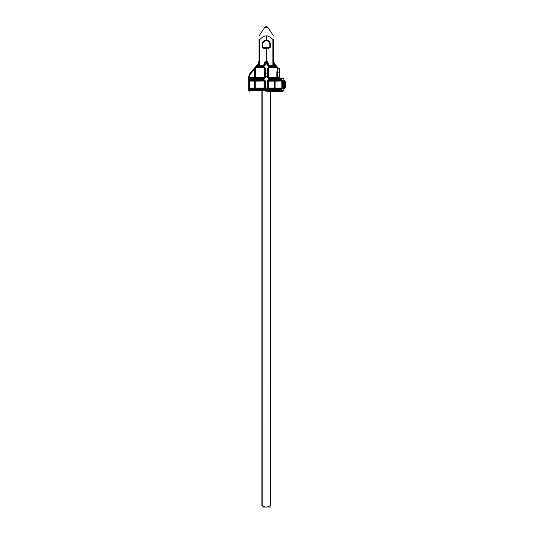 <?xml version="1.0" encoding="UTF-8"?>
<svg xmlns="http://www.w3.org/2000/svg" width="534" height="534" viewBox="0 0 534 534"><rect width="100%" height="100%" fill="white"/><g stroke="black" fill="none" stroke-linecap="round" stroke-linejoin="round"><path stroke-width="0.8" d="M261.907 91.174L261.907 505.391C261.907 507.594 261.907 507.594 261.907 505.391C261.907 507.594 261.907 507.594 261.907 505.391L262.201 505.391C264.937 507.594 267.674 507.594 270.404 505.391L270.698 505.391C270.698 507.594 270.698 507.594 270.698 505.391C270.698 507.594 270.698 507.594 270.698 505.391L270.698 91.174M270.404 91.534L270.698 505.391M270.698 507.006L261.907 507.006M249.585 80.307L249.451 81.035L249.585 80.307L264.096 80.307L249.585 80.307L248.871 79.573L248.737 81.035L254.538 81.121L254.531 88.764L249.585 88.851L249.451 88.123L249.585 88.851L264.01 88.764L264.737 88.03L264.737 81.121L264.01 80.387L264.143 88.03L255.239 88.03A0.734 0.721 -90 0 1 254.531 88.764M272.587 88.851L260.025 88.851L259.584 89.585L281.738 89.585L282.479 88.13L282.479 81.028L281.738 79.573L268.609 79.573L267.08 81.035L267.868 81.121L268.515 80.307L281.111 80.307L268.602 80.387L268.462 81.121L274.563 81.121A0.734 0.534 90 0 1 275.09 80.387L275.09 81.121L281.818 81.028L281.818 88.13L281.111 88.851L272.587 88.851L273.028 90.44L265.184 90.44A0.734 0.561 90 0 0 265.745 91.174L283.154 91.174L282.219 91.174L282.219 91.534M265.318 88.864L268.515 88.851L267.781 88.123L267.781 81.035L268.609 79.573M268.515 88.851L275.09 88.764A0.734 0.534 90 0 1 274.563 88.03L268.462 88.03L268.602 88.764L267.868 88.03L267.08 88.123L267.294 88.864M248.737 81.035L248.737 88.123L255.239 88.03L255.239 81.121A0.734 0.721 -90 0 0 254.531 80.387L254.538 81.121L264.824 81.035L264.824 88.123L264.096 88.851L265.311 88.864L265.525 88.123L264.143 88.03L264.096 88.851M268.428 67.277L277.199 67.277L278.341 68.425L277.199 67.277L277.366 67.751L268.462 67.751L268.462 77.263L267.868 77.263L268.602 77.997L277.58 77.997L276.866 77.263L268.462 77.263L268.515 78.084L267.781 77.35L267.868 69.24L268.428 67.277L267.174 68.766L267.868 69.24L267.868 77.263L267.08 77.35L268.609 78.812L268.515 78.084L283.167 78.084L283.888 78.812L268.609 78.812M248.871 78.812L263.996 78.812L265.525 77.35L265.431 68.766L264.176 67.277L255.406 67.277L249.772 73.765L248.737 76.596L248.871 78.812L249.585 78.084L249.451 77.35L254.538 77.263L254.531 77.997L249.585 78.084L264.01 77.997L264.143 77.263L255.239 77.263A0.734 0.721 -90 0 1 254.531 77.997M269.096 91.174L265.745 91.174M265.745 88.951L265.184 90.44L259.584 90.44L260.025 91.174M272.58 91.174L273.028 90.44L283.888 90.44L283.154 91.174M267.174 68.766L267.08 76.596L267.781 76.596M258.963 65.795L256.687 66.263L258.282 66.263L259.017 65.528L258.302 65.528L258.282 66.263L258.81 66.036M259.017 65.589L258.443 66.289L259.864 66.289L259.738 65.589L259.017 65.589L259.017 39.603C259.017 34.603 259.017 34.603 259.017 39.603C259.017 34.603 259.017 34.603 259.017 39.603L259.738 39.603C262.428 36.98 264.617 35.758 266.306 35.932L266.306 40.25L265.531 40.25C263.462 40.804 262.354 42.146 262.201 44.282L262.201 46.825L263.729 48.36L266.306 48.387L266.306 61.123L265.278 61.17L263.883 64.36L264.597 64.44L265.278 61.17L265.244 64.047L267.36 64.047L267.334 65.061L268.842 66.523L267.334 65.061M257.114 65.061L257.655 65.528L258.302 64.768L257.955 64.067L256.14 66.523L263.763 66.523L264.604 65.528A0.734 0.734 90 0 1 263.856 66.263L263.863 65.528L264.59 65.528L263.896 66.263L260.405 66.263L260.412 65.528L259.738 65.589L259.738 39.603M264.59 64.741L264.604 65.528L264.597 64.44L263.863 64.741L263.863 65.528L260.412 65.528M258.396 64.534L259.017 61.43L258.396 64.534L257.955 64.067L259.017 61.43L257.955 64.067M263.729 48.36L263.729 47.926L268.876 47.926L269.97 46.825L269.97 44.282A3.665 3.665 0 0 0 267.033 40.691L265.578 40.691A3.665 3.665 0 0 0 262.641 44.282L262.641 46.825L263.729 48.36M273.595 65.589L273.595 39.603L273.595 61.43L274.309 64.768L276.465 66.523L268.842 66.523L274.169 66.289L273.595 65.589L272.2 66.263L272.193 65.528L268.742 65.528L268.749 66.263A0.734 0.734 -90 0 1 268.021 65.528L268.021 64.741L268.021 65.528L268.742 65.528L268.742 64.741L268.021 64.741L267.327 61.17L268.008 64.44L266.306 63.953L266.306 61.123L267.327 61.17L267.36 64.047M275.491 65.061L273.648 65.789L274.329 66.263L274.65 64.067L276.465 66.523M273.595 65.528L274.329 66.263L273.802 66.036M266.306 35.932C267.995 35.758 270.177 36.98 272.867 39.603L273.595 39.603C273.595 34.603 273.595 34.603 273.595 39.603C273.595 34.603 273.595 34.603 273.595 39.603M275.924 66.263L274.329 66.263L275.924 66.263M263.622 47.773L262.795 46.932L262.795 44.282A3.511 3.511 0 0 1 265.578 40.851L267.033 40.851A3.511 3.511 0 0 1 269.817 44.282L269.817 46.932L268.982 47.773L263.622 47.773L268.876 48.36L270.404 46.825L269.964 47.906M281.892 91.174L281.892 91.534L281.745 91.174L280.483 91.534L280.483 91.174M281.745 91.534L281.198 91.534M279.796 91.534L279.796 91.174L280.45 91.534L279.015 91.534M278.267 91.534L277.079 91.534M276.692 91.534L274.977 91.534M268.355 91.174L269.096 91.534M268.475 91.174L268.355 91.534M268.448 91.534L268.448 91.174M270.384 91.174L270.384 91.534L268.942 91.534L268.942 91.174M270.518 91.534L270.518 91.174M269.029 91.174L269.029 91.534M269.149 91.534L268.475 91.534M272.734 91.534L271.285 91.534M275.217 91.174L275.217 91.534L272.794 91.534M274.035 91.174L274.035 91.534M273.822 91.174L273.822 91.534M273.748 91.174L273.748 91.534M282.199 91.174L281.565 91.174L282.199 91.534M269.817 46.932L269.824 47.359L270.404 46.825L270.404 44.282C270.257 42.146 269.143 40.804 267.073 40.25L267.033 40.691L267.073 40.25L266.306 40.25L266.306 40.691M266.306 47.793L268.982 47.773L268.882 48.36L268.876 47.926M262.795 46.932L262.201 46.825M269.837 47.339L269.97 46.825L269.837 47.339M283.874 79.933L283.888 79.873C283.2 79.593 283.2 89.565 283.888 89.278L283.888 90.44M277.967 68.959L277.793 68.579L278.668 68.566L277.974 68.973M264.604 65.528L265.278 65.061L265.244 64.047L263.863 64.741M253.997 68.746L254.538 69.213L255.239 67.751L264.143 67.751L264.183 67.277M256.14 66.523L258.302 65.528L257.762 64.294M259.864 66.289L260.405 66.263M272.2 66.263L268.749 66.263M266.306 26.7L264.644 27.581L267.961 27.581A2.002 2.002 0 0 0 264.644 27.581L259.017 35.932M263.215 47.793L263.729 47.926L263.215 47.793M282.479 81.028L281.111 80.307L281.738 79.573L282.359 80.18M281.738 89.585L281.111 88.851L275.09 88.764L275.09 81.121L274.563 81.121L274.563 88.03L282.479 88.13M265.525 81.035L263.996 79.573L264.824 81.035L265.525 81.035L265.525 88.123M248.737 88.123L248.871 89.585L249.585 88.851L260.025 88.851M263.996 78.812L264.01 77.997L264.737 77.263L264.143 77.263L264.143 67.751L264.737 69.24L265.431 68.766M265.525 77.35L264.096 78.084L249.585 78.084L249.451 76.596L250.312 74.239L254.538 69.213L254.538 77.263L255.239 77.263L255.406 67.277M277.273 77.263L276.866 77.263L276.866 72.123L277.366 68.706A0.441 0.36 16.7 0 0 277.8 69.073L277.273 77.263L279.155 77.584L279.155 72.123L279.589 72.123L279.589 77.59L279.149 78.024L283.167 78.084M279.088 77.584L279.536 77.59M277.58 77.557L277.58 77.997L279.149 78.024M249.451 91.174L248.724 90.44L259.584 90.44L259.584 89.585L248.871 89.585M272.74 66.289L272.867 65.589L272.193 65.528M248.737 77.35L254.538 77.263M277.366 68.706L277.793 68.579L277.366 67.751L277.366 68.706M274.209 64.534L274.65 64.067L273.602 61.677M284.382 88.971L285.276 87.416L285.276 81.735L284.382 80.18L284.382 88.971L283.808 88.971M262.201 505.391L262.201 91.174M268.462 88.03L268.462 81.121L267.868 81.121L267.868 88.03L268.462 88.03M254.538 88.03L249.451 88.123L249.451 81.035M264.824 76.596L264.737 69.24L264.824 76.596L267.08 76.596L267.08 77.35M267.794 74.239L267.093 73.765L264.811 74.239M268.008 64.44L268.722 64.36L267.327 61.17M272.867 39.603L272.867 65.589M278.861 91.174L278.861 91.534M275.284 91.174L275.284 91.534L275.27 91.174M276.999 91.174L276.999 91.534M269.817 91.174L269.817 91.534M270.998 91.174L270.998 91.534M272.447 91.174L272.447 91.534M274.783 91.174L274.783 91.534M273.295 91.174L273.295 91.534M269.817 44.282L270.404 44.282M262.795 44.282L262.201 44.282M250.312 74.239L249.752 73.765L248.724 76.596L249.451 76.596M263.883 64.36L265.278 61.17M268.742 64.741L268.722 64.36M267.08 81.035L267.08 88.123M266.866 91.174A0.734 0.561 90 0 0 267.427 90.44L266.866 88.951M279.589 77.59A0.441 0.441 115.3 0 0 279.836 77.991L279.589 72.123C279.783 69.694 279.629 68.472 279.122 68.459L279.155 72.123L276.866 72.123M263.996 79.573L248.871 79.573M279.062 91.174L279.062 91.534M277.293 91.174L277.293 91.534M270.538 91.174L270.538 91.534M270.758 91.174L270.758 91.534M272.967 91.174L272.967 91.534M259.017 61.136L257.982 63.96L249.752 73.765M273.595 61.136L274.623 63.96L278.608 68.459M267.961 27.581L273.595 35.932M278.675 68.459L279.122 68.459M283.888 79.873L283.888 78.812M248.724 90.44L248.724 76.596M283.808 80.18L284.382 80.18"/></g></svg>
